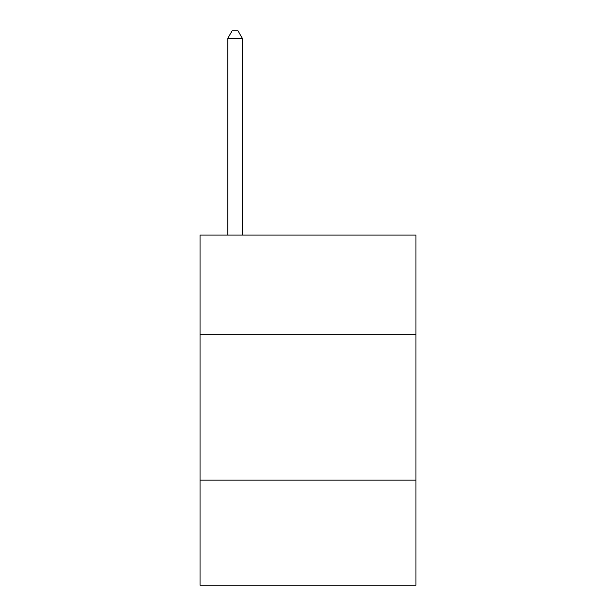 <?xml version="1.0" encoding="UTF-8"?>
<svg xmlns="http://www.w3.org/2000/svg" width="616" height="616" viewBox="0 0 616 616"><rect width="100%" height="100%" fill="white"/><g stroke="black" fill="none" stroke-linecap="round" stroke-linejoin="round"><path stroke-width="0.92" d="M415.962 334.265L415.962 235.05L200.038 235.05L200.038 334.265L415.962 334.265L415.962 585.2L200.038 585.2L200.038 334.265M415.962 480.157L200.038 480.157M242.35 235.05L242.35 38.385L227.758 38.385L227.758 235.05M227.758 38.385L232.132 30.8L237.969 30.8L242.35 38.385"/></g></svg>
